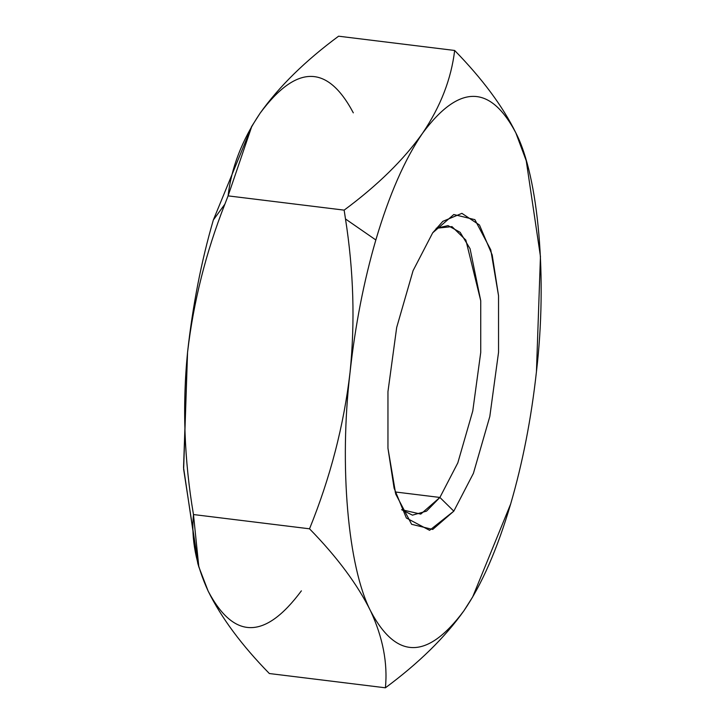 <?xml version="1.0" encoding="UTF-8"?>
<svg xmlns="http://www.w3.org/2000/svg" width="724" height="724" viewBox="0 0 724 724"><rect width="100%" height="100%" fill="white"/><g stroke="black" fill="none" stroke-linecap="round" stroke-linejoin="round"><path stroke-width="1.09" d="M515.814 132.809L526.248 160.782L515.814 132.809C502.737 106.274 482.347 78.825 454.645 50.463L338.588 36.2C305.329 60.78 279.174 86.437 260.115 113.188C279.174 86.437 305.329 60.78 338.588 36.2L454.645 50.463C451.26 78.943 440.581 106.5 422.617 133.153C403.775 159.687 377.62 185.344 344.144 210.132L345.493 218.983C353.629 270.975 355.149 322.089 350.054 372.326C355.222 325.393 363.819 281.283 375.837 239.97C389.168 194.837 404.761 159.235 422.617 133.153C403.775 159.687 377.62 185.344 344.144 210.132L228.087 195.878L251.871 126.121L260.115 113.188C296.487 64.264 327.547 64.155 353.312 112.844C327.547 64.155 296.487 64.264 260.115 113.188C242.069 140.058 231.39 167.624 228.087 195.878L224.874 204.168L213.336 220.006C201.317 261.31 192.72 305.428 187.552 352.362C193.462 301.836 205.897 252.441 224.874 204.168L213.336 220.006L251.988 125.922L213.336 220.006C201.317 261.31 192.72 305.428 187.552 352.362C193.462 301.836 205.897 252.441 224.874 204.168L228.087 195.878L344.144 210.132L345.493 218.983C353.629 270.975 355.149 322.089 350.054 372.326C343.855 425.332 330.343 477.496 309.528 528.81C337.221 557.172 357.611 584.621 370.688 611.156C347.855 567.164 339.049 465.224 350.054 372.326C355.222 325.393 363.819 281.283 375.837 239.97C389.168 194.837 404.761 159.235 422.617 133.153C458.98 84.228 490.048 84.12 515.814 132.809C502.737 106.274 482.347 78.825 454.645 50.463C451.26 78.943 440.581 106.5 422.617 133.153C458.98 84.228 490.048 84.12 515.814 132.809C538.647 176.801 547.453 278.74 536.448 371.638C531.28 418.572 522.683 462.69 510.664 503.995C497.334 549.127 481.741 584.73 463.885 610.812C427.513 659.736 396.453 659.845 370.688 611.156C347.855 567.164 339.049 465.224 350.054 372.326C343.855 425.332 330.343 477.496 309.528 528.81C337.221 557.172 357.611 584.621 370.688 611.156C382.887 637.572 387.793 663.121 385.412 687.8C418.888 663.012 445.043 637.346 463.885 610.812C427.513 659.736 396.453 659.845 370.688 611.156C382.887 637.572 387.793 663.121 385.412 687.8L269.355 673.537C241.825 645.401 221.435 617.952 208.186 591.191C233.952 639.88 265.02 639.772 301.383 590.847C265.02 639.772 233.952 639.88 208.186 591.191C195.96 564.557 191.046 539.009 193.471 514.547C184.222 459.984 182.249 405.929 187.552 352.362L183.634 469.224L198.421 565.48M193.471 514.547L309.528 528.81L193.471 514.547C184.222 459.984 182.249 405.929 187.552 352.362L183.552 467.568L197.752 563.218L198.819 566.856L193.471 514.547M436.192 228.286L451.975 226.612L465.858 240.106L480.736 300.768L480.736 352.425L472.763 411.006L457.803 462.898L439.893 497.451L453.812 511.153L473.424 473.315L489.813 416.472L498.546 352.317L498.537 295.736L492.193 254.957L479.469 225.01L461.894 213.345L442.817 221.363L432.69 232.82L413.078 270.658L396.68 327.492L387.955 391.657L387.955 448.237L394.109 488.22L406.372 518.022L429.594 530.312L453.812 511.153L473.424 473.315L489.813 416.472L498.546 352.317L498.537 295.736L490.772 249.861L474.881 219.662L453.785 214.521L432.69 232.82L413.078 270.658L396.68 327.492L387.955 391.657L387.955 448.237L395.729 494.103L411.621 524.303L432.717 529.443L453.812 511.153L439.893 497.451L420.771 514.103L401.621 509.696L412.463 515.153L426.526 511.126L439.893 497.451L395.105 491.949L439.893 497.451L457.803 462.898L472.763 411.006L480.736 352.425L480.736 300.768L470.075 248.73L460.129 232.314L448.038 225.617L436.192 228.286M526.248 160.782L540.448 256.432L536.448 371.638C531.28 418.572 522.683 462.69 510.664 503.995L472.654 596.992L463.885 610.812L472.654 596.992M198.819 566.856L208.186 591.191C221.435 617.952 241.825 645.401 269.355 673.537L385.412 687.8C418.888 663.012 445.043 637.346 463.885 610.812M345.493 218.983L375.837 239.97L345.493 218.983M251.346 127.008L251.871 126.121"/></g></svg>

